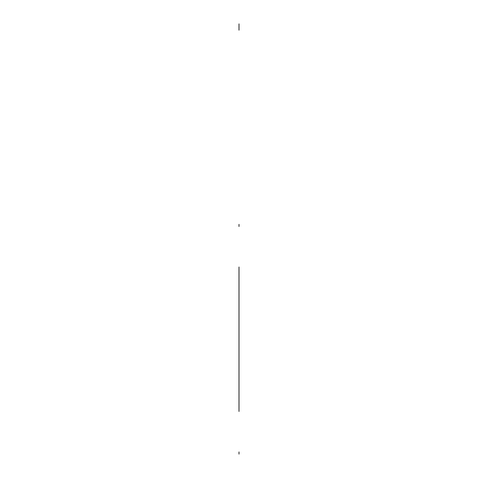 <?xml version="1.0" encoding="UTF-8"?>
<svg xmlns="http://www.w3.org/2000/svg" width="478" height="478" viewBox="0 0 478 478"><rect width="100%" height="100%" fill="white"/><g stroke="black" fill="none" stroke-linecap="round" stroke-linejoin="round"><path stroke-width="0.72" d="M239 28.608L239 25.471L239 28.608M239 30.18L239 23.9M239 330.997C239 355.124 239 306.876 239 330.997M239 352.196L239 404.723L239 352.196M239 346.711L239 316.633L239 346.711M239 316.424L239 273.41L239 316.424M239 316.317L239 273.41L239 316.317M239 226.494L239 224.361M239 454.1L239 451.967M239 411.444L239 267.059L239 411.444M239 387.999L239 267.011L239 387.999"/></g></svg>
